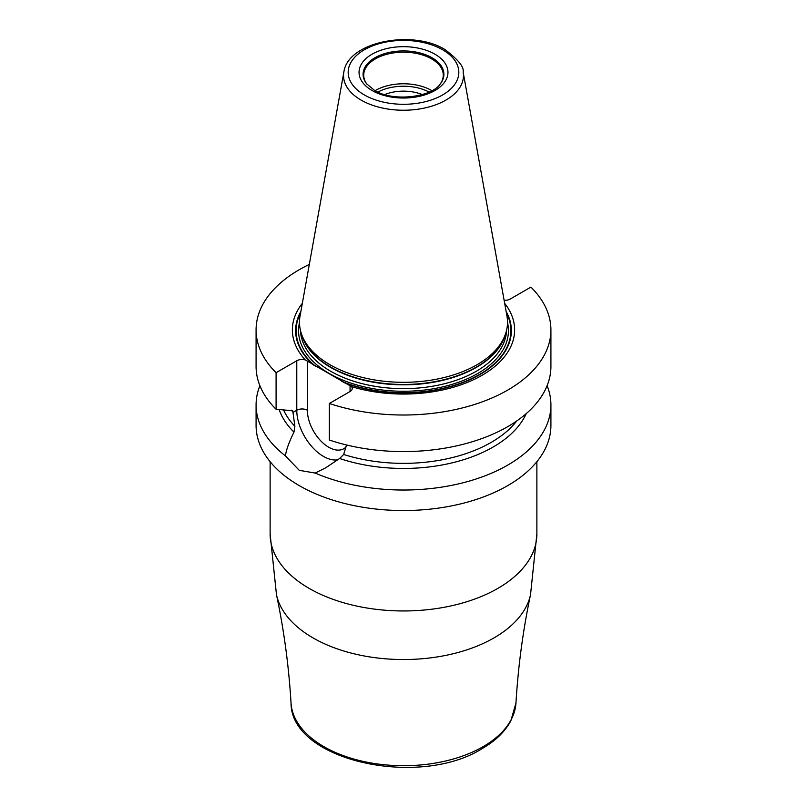 <?xml version="1.0" encoding="UTF-8"?>
<svg xmlns="http://www.w3.org/2000/svg" width="807" height="807" viewBox="0 0 807 807"><rect width="100%" height="100%" fill="white"/><g stroke="black" fill="none" stroke-linecap="round" stroke-linejoin="round"><path stroke-width="1.21" d="M547.106 385.696A147.419 85.108 180 0 1 550.919 404.912A147.419 85.108 180 0 1 469.503 481.022A147.419 85.108 180 0 1 315.184 473.063L299.256 470.33L285.466 455.905A147.419 85.108 180 0 1 256.081 404.912A147.419 85.108 180 0 1 259.894 385.696M550.919 404.912L550.919 425.43A147.419 85.108 180 0 1 459.919 504.062A147.419 85.108 180 0 1 299.256 485.612A147.419 85.108 180 0 1 256.081 425.43L256.081 404.912M309.313 264.424A147.419 85.108 0 0 0 256.081 329.902A147.419 85.108 0 0 0 276.085 372.703L276.085 409.27A147.419 85.108 0 0 1 256.081 366.469L256.081 329.902M550.919 329.902A147.419 85.108 0 0 1 476.998 403.682A147.419 85.108 0 0 1 329.357 403.47L329.357 440.037A147.419 85.108 0 0 0 476.998 440.249A147.419 85.108 0 0 0 550.919 366.469L550.919 329.902A147.419 85.108 0 0 0 530.915 287.1L510.226 299.044A7.485 4.328 180 0 1 504.123 300.285M285.466 455.905C286.082 450.326 288.916 442.397 293.97 432.128L294.878 426.308L292.749 410.733L276.085 409.27M276.085 372.703L296.774 360.759A7.485 4.328 180 0 1 305.268 359.912L351.529 386.614A7.485 4.328 180 0 1 352.245 388.46A7.485 4.328 180 0 1 350.056 391.516L329.357 403.47M351.529 386.614A111.124 64.157 0 0 0 479.681 376.617A111.124 64.157 0 0 0 504.678 303.361M302.322 303.361A111.124 64.157 0 0 0 305.268 359.912M346.516 444.96L343.661 454.472L339.616 458.487L325.604 467.858L315.184 473.063M293.97 432.128A126.8 73.205 180 0 1 279.111 409.462M526.245 413.608A126.8 73.205 180 0 1 339.616 458.487M329.952 364.724A104.012 60.051 180 0 1 301.374 333.634A104.012 60.051 180 0 1 300.043 316.072L343.863 72.055A59.96 34.62 180 0 0 361.102 100.098A59.96 34.62 0 0 0 429.274 106.877A59.96 34.62 0 0 0 463.137 72.055L506.957 316.072A104.012 60.051 180 0 1 505.626 333.634A104.012 60.051 180 0 1 433.974 379.673A104.012 60.051 180 0 1 329.952 364.724M366.903 84.15A39.775 22.969 180 0 1 363.725 75.152A39.775 22.969 180 0 1 388.278 53.928A39.775 22.969 180 0 1 431.624 58.911A39.775 22.969 0 0 1 443.275 75.152A39.775 22.969 0 0 1 440.097 84.15M431.906 90.666A39.775 22.969 0 0 0 431.624 90.505A39.775 22.969 180 0 0 375.094 90.666M384.687 94.57A32.764 18.914 180 0 1 422.313 94.57M429.092 92.069A37.445 21.618 0 0 0 377.908 92.069M270.123 533.952A133.377 77.008 0 0 0 352.457 605.099A133.377 77.008 0 0 0 497.818 588.404A133.377 77.008 180 0 0 536.877 533.952L530.542 594.608A127.99 73.891 180 0 1 494.005 637.893A127.99 73.891 0 0 1 361.798 655.506A127.99 73.891 0 0 1 276.458 594.608L270.123 533.952L270.123 461.685M276.458 594.608C283.963 630.045 288.825 666.168 291.034 702.978A112.526 64.964 0 0 0 362.232 761.183A112.526 64.964 0 0 0 483.07 746.687A112.526 64.964 180 0 0 515.966 702.978C518.175 666.168 523.037 630.045 530.542 594.608M293.304 412.246L296.774 410.238L296.774 360.759M346.334 446.654A30.182 17.431 60 0 1 322.407 442.478A30.182 17.431 60 0 1 307.366 410.238L307.366 361.011M307.366 410.238A7.485 4.328 0 0 0 296.774 410.238A37.677 21.749 60 0 0 310.665 445.262A37.677 21.749 60 0 0 337.84 459.808M350.056 385.655L350.056 391.516M343.711 382.457A107.876 62.28 0 0 0 468.635 380.258A107.876 62.28 0 0 0 506.12 311.421M300.88 311.421A107.876 62.28 0 0 0 313.711 365.137M300.608 312.914A107.392 61.998 0 0 0 315.567 366.257M341.855 381.439A107.392 61.998 0 0 0 466.325 380.954A107.392 61.998 0 0 0 506.393 312.914M291.337 410.178A124.016 71.601 0 0 0 293.314 412.488M283.449 409.734A124.016 71.601 0 0 0 294.878 426.308M343.661 454.472A124.016 71.601 0 0 0 516.722 420.982M299.488 322.588A104.95 60.596 180 0 0 329.286 373.51A104.95 60.596 0 0 0 450.054 384.969A104.95 60.596 0 0 0 507.512 322.588M300.446 330.396A103.074 59.506 180 0 0 330.618 371.22A103.074 59.506 0 0 0 441.933 384.354A103.074 59.506 0 0 0 506.554 330.396M505.343 334.491A103.074 59.506 0 0 1 435.467 381.893A103.074 59.506 0 0 1 330.618 367.397A103.074 59.506 180 0 1 301.657 334.491M301.374 333.634L302.232 336.196A103.145 59.547 180 0 0 330.567 367.024A103.145 59.547 0 0 0 433.722 381.852A103.145 59.547 0 0 0 504.768 336.196L505.626 333.634M364.381 94.944A55.33 31.947 180 0 1 364.381 49.762A55.33 31.947 180 0 1 442.619 49.762A55.33 31.947 0 0 1 442.619 94.944A55.33 31.947 0 0 1 364.381 94.944M372.057 90.505A44.456 25.673 0 0 0 434.943 90.505A44.456 25.673 0 0 0 434.943 54.2A44.456 25.673 0 0 0 372.057 54.2A44.456 25.673 0 0 0 372.057 90.505M440.39 83.787A40.411 23.332 0 0 0 432.068 57.771A40.411 23.332 180 0 0 380.581 55.047A40.411 23.332 180 0 0 366.61 83.787L374.398 90.273C392.585 102.106 431.604 97.486 440.39 83.787M536.877 461.685L536.877 533.952M515.966 702.978L510.811 720.883C504.98 731.697 495.417 740.947 482.102 748.644C418.914 788.58 290.712 760.678 291.034 702.978M463.137 72.055C464.267 67.122 458.205 59.617 444.96 49.53C412.448 29.324 347.797 41.601 343.863 72.055"/></g></svg>
